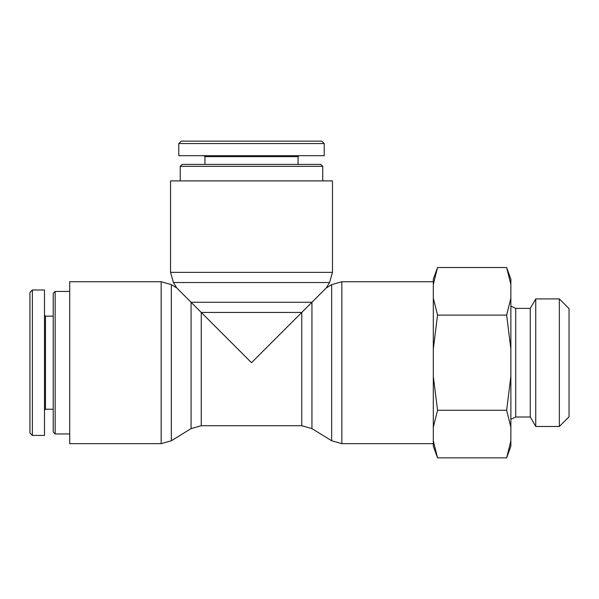 <?xml version="1.0" encoding="UTF-8"?>
<svg xmlns="http://www.w3.org/2000/svg" width="599" height="599" viewBox="0 0 599 599"><rect width="100%" height="100%" fill="white"/><g stroke="black" fill="none" stroke-linecap="round" stroke-linejoin="round"><path stroke-width="0.9" d="M322.771 166.35L320.832 164.411L182.178 164.411L180.239 166.35L322.771 166.35L322.771 180.891M251.505 141.139L181.235 141.139L178.809 143.565L324.201 143.565L321.775 141.139L251.505 141.139M178.787 143.565L178.787 155.68L324.224 155.68L324.224 143.565M299.013 155.68L298.047 156.653L204.963 156.653L203.997 155.68M204.963 156.653L204.963 164.411M55.16 291.428L53.221 293.368L53.221 432.021L55.16 433.961L55.16 291.428L69.701 291.428M55.16 433.961L69.701 433.961M32.376 322.973L32.376 402.416M29.95 292.424L29.95 432.965L32.376 435.391L32.376 289.998L29.95 292.424M32.376 435.413L44.491 435.413L44.491 289.976L32.376 289.976M44.491 410.203L45.464 409.237L45.464 316.152L44.491 315.186M45.464 316.152L53.221 316.152M173.425 282.533L329.577 282.533L332.467 272.358L170.543 272.358L173.425 282.533L176.78 287.969L191.074 302.263L191.074 428.607L171.344 440.767L161.168 443.657L69.701 443.657L69.701 281.732L161.168 281.732L161.168 443.657M191.074 302.263L251.505 362.695L311.937 302.263L301.761 312.438L301.761 425.717L311.937 428.607L311.937 302.263L191.074 302.263M331.666 284.615L331.666 440.767L341.842 443.657L341.842 281.732L331.666 284.615L326.23 287.969L311.937 302.263M170.543 272.358L170.543 180.891L332.467 180.891L332.467 272.358M341.842 281.732L433.309 281.732M559.354 426.481L569.05 416.784L569.05 308.605L559.354 298.908L559.354 426.481L535.746 426.481L530.265 416.994L530.265 308.395L515.724 308.395L515.724 416.994L510.872 419.255M510.872 440.871L510.872 446.225L506.642 457.861L510.872 440.871L510.872 427.267L506.642 410.278L510.872 376.292L510.872 427.267M510.872 349.097L506.642 315.111L510.872 298.122L510.872 376.292M506.642 267.528L510.872 279.164L510.872 284.518L506.642 267.528L437.54 267.528L433.309 284.518L433.309 279.164L437.54 267.528M510.872 298.122L510.872 284.518M437.54 457.861L433.309 446.225L433.309 440.871L437.54 457.861L506.642 457.861M437.54 410.278L433.309 427.267L433.309 376.292L437.54 410.278L506.642 410.278M437.54 315.111L433.309 349.097L433.309 298.122L437.54 315.111L506.642 315.111M433.309 284.518L433.309 298.122M433.309 427.267L433.309 440.871M433.309 349.097L433.309 376.292M535.746 426.481L535.746 298.908L559.354 298.908M530.265 308.395L535.746 298.908M171.344 440.767L171.344 284.615L161.168 281.732M191.074 428.607L201.249 425.717L201.249 312.438L301.761 312.438M180.239 166.35L180.239 180.891M298.047 156.653L298.047 164.411M45.464 409.237L53.221 409.237M176.78 287.969L171.344 284.615M201.249 425.717L301.761 425.717M326.23 287.969L329.577 282.533M311.937 428.607L331.666 440.767M341.842 443.657L433.309 443.657M515.724 308.395L510.872 306.134M530.265 416.994L515.724 416.994"/></g></svg>
